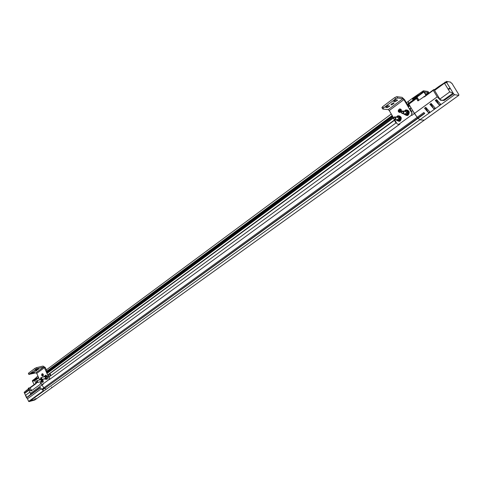 <?xml version="1.0" encoding="UTF-8"?>
<svg xmlns="http://www.w3.org/2000/svg" width="483" height="483" viewBox="0 0 483 483"><rect width="100%" height="100%" fill="white"/><g stroke="black" fill="none" stroke-linecap="round" stroke-linejoin="round"><path stroke-width="0.72" d="M458.814 95.332L424.231 120.182L419.818 119.808L454.612 94.716L458.814 95.332L458.832 94.602L451.834 83.191L451.188 83.076L450.597 82.116L446.582 81.416L447.173 82.388L444.463 83.185L434.579 90.448L440.526 100.253L437.218 96.848L414.414 113.475L408.461 103.495L408.31 101.521M419.818 119.808L46.253 389.22L44.647 388.398L417.922 117.949L417.173 117.315L423.851 112.485L424.756 113.463L418.079 118.293L419.818 119.808L417.173 117.315L412.748 110.679L411.166 111.845M454.612 94.716L453.579 93.823L446.515 82.273M453.579 93.823L444.076 100.482L440.526 100.253M429.804 111.923L428.578 112.811L424.533 108.24L425.758 107.347L429.804 111.923M435.171 108.053L433.927 108.947L429.876 104.352L431.114 103.453L435.171 108.053M440.574 104.153L439.325 105.052L435.268 100.434L436.511 99.522L440.574 104.153M413.062 99.896L412.947 99.371L413.756 100.488L413.062 99.896M417.783 99.77L418.266 100.192L417.783 99.77M429.055 93.062L428.01 91.474L423.368 90.798L412.385 98.351L413.194 100.965L416.503 98.52L417.934 100.899L424.34 96.528M406.885 104.66L412.79 100.289M433.601 89.729L424.4 96.491L424.328 96.932L433.275 90.351L437.218 96.848M424.328 96.932L423.694 96.691M413.134 100.603L408.805 103.803L408.866 104.171L413.194 100.965M411.848 115.34L414.414 113.475L417.173 117.315L43.887 387.789L41.949 385.017L43.887 387.789L41.701 389.37L42.401 389.696L44.581 388.121L43.887 387.789L44.647 388.398L418.079 118.293L417.922 117.949L424.497 113.191M433.275 90.351L433.994 89.482L434.579 90.448M434.332 89.784L438.812 86.487L439.023 86.831L434.863 89.989L433.994 89.482M438.812 86.487L446.582 81.416M445.278 82.822L444.879 82.17M453.338 93.793L452.976 93.201L449.788 91.891L444.463 83.185M449.751 88.534L448.834 88.48L448.641 89.029L449.552 89.089L449.751 88.534M449.788 91.891L439.838 99.112C440.955 100.283 442.247 100.542 443.72 99.896L452.976 93.201M424.533 108.24L426.036 107.745M425.686 107.999L428.578 112.811M429.876 104.352L430.582 104.437L431.391 103.851M431.017 104.123L433.927 108.947M435.268 100.434L435.968 100.524L436.795 99.927M436.397 100.21L439.325 105.052M413.508 98.997L412.868 98.345M414.058 100.331L413.382 99.087L423.615 91.504L426 95.314M418.894 100.192L417.01 97.053L417.36 98.586L416.503 98.52M417.288 95.073L417.511 95.447L413.092 98.719M417.511 95.447L418.302 95.097L418.073 94.722M413.363 98.755L418.302 95.097M423.368 90.798L423.615 91.504M426.235 95.139L424.43 91.939L428.258 92.494L428.826 93.231M435.074 90.086L439.53 86.602L439.319 86.258M439.023 86.831L439.53 86.602M417.01 97.053L423.947 91.915M426.211 95.103L428.801 93.189M428.258 92.494L425.752 94.342M416.914 97.041L423.851 91.903M426.163 95.018L428.669 93.171M407.561 104.72L408.805 103.803L408.069 101.557L412.343 98.387M407.29 105.336L408.866 104.171L409.276 104.859L407.7 106.025M409.433 108.935L411.009 107.769L409.85 105.831L408.274 106.991M43.035 384.226L41.949 385.017L41.514 384.039L41.949 385.017L30.447 393.404L30.834 394.243L40.18 387.444L41.701 389.37M424.231 120.182L51.874 387.71L51.56 387.01L51.874 387.71L36.134 399.024L35.126 399.495L34.818 398.801M41.629 374.977L42.987 373.975M46.163 371.626L392.184 115.54M398.191 111.09L400.793 109.164M47.606 372.713L393.397 117.598M408.57 106.405L409.699 105.572M401.482 110.613L399.115 112.364M392.981 116.892L46.64 372.689M43.398 375.08L42.166 375.991M409.844 105.813L408.709 106.646L408.141 105.692M393.488 117.87L47.69 372.9L47.358 372.158M46.978 373.444L393.476 117.906M394.683 119.778L47.654 374.959M411.166 108.023L410.031 108.862M394.828 120.032L48.463 374.633M396.38 122.664L48.668 377.229M399.622 124.258L49.489 379.517M401.125 109.484L398.886 111.138M392.413 115.926L47.014 371.397M43.174 374.24L42.486 374.754M41.81 375.545L43.277 374.464M46.398 372.151L392.582 116.21M398.493 111.839L401.295 109.768M30.556 400.54L35.126 399.495M29.107 401.584L28.642 401.409L43.597 390.614L42.462 389.98L44.647 388.398L46.253 389.22L29.107 401.584L34.74 400.021L36.134 399.024L35.827 398.33M40.958 382.874L40.421 383.267L40.234 384.347L31.172 390.946L30.248 390.505L28.648 388.012L28.213 388.332L30.447 393.404M36.907 382.5L35.99 383.641L30.043 388.012L31.763 390.536M36.394 381.359L36.919 380.646L37.656 381.286L37.457 382.494L36.587 382.168L35.772 382.765L36.877 382.482M38.718 377.833L34.685 380.815L35.772 382.765M37.952 376.112L36.672 377.06L36.34 378.889L38.483 377.308M35.174 378.557L32.373 380.64L32.572 381.087M36.243 377.64L35.132 378.467L35.337 378.853L36.177 378.231M28.642 401.409L27.483 398.771L26.499 397.666L30.834 394.243M30.043 388.012L28.648 388.012M36.05 383.158L29.415 388.048M36.575 379.415L38.616 377.609M34.118 384.583L32.621 381.504L35.965 379.028L36.243 379.656M36.66 379.064L36.34 378.889M32.621 381.504L32.47 381.159L36.201 378.4M36.177 378.104L35.271 378.775M27.398 389.624L24.561 391.985M28.412 388.785L27.489 389.829M25.533 395.342L24.15 392.347L24.693 392.981L28.895 389.896M26.68 397.479L25.677 395.209L29.886 392.136M25.677 395.209L26.499 397.678M27.489 389.823L24.331 392.154M24.663 393.361L29.016 390.167M32.741 381.473L35.983 379.07M396.996 117.333C399.344 117.84 399.387 118.637 397.129 119.718M396.012 119.633L396.748 120.352L398.674 120.176L399.586 118.269L398.566 116.548L396.32 117.025M395.855 119.844L397.811 120.871L399.701 119.488L399.628 117.067L397.666 116.047L396.265 117.019M397.666 116.047L400.395 117.134L400.51 118.347L400.467 119.549L398.578 120.931L397.811 120.871M399.628 117.067L400.395 117.134M399.701 119.488L400.467 119.549M404.917 111.507C407.296 112.032 407.332 112.829 405.026 113.891M403.903 113.789L404.663 114.543L406.614 114.356L407.537 112.436L406.505 110.71L404.253 111.175M403.758 114.036L405.732 115.063L407.646 113.662L407.58 111.229L405.593 110.209L404.205 111.175M405.593 110.209L408.34 111.307L408.455 112.527L408.407 113.734L406.493 115.135L405.732 115.063M407.58 111.229L408.34 111.307M407.646 113.662L408.407 113.734M399.043 115.823C401.578 116.789 401.941 118.444 400.141 120.786L398.397 121.257M397.678 116.047L398.155 115.872C401.198 116.337 401.784 117.973 399.906 120.768L399.043 121.179L396.573 120.255M397.225 116.331L397.594 116.089M404.44 114.423L406.946 115.389L407.839 114.966C409.735 112.153 409.155 110.51 406.088 110.039L405.617 110.209M405.485 110.275L405.14 110.498M406.263 115.461L408.069 114.984C409.886 112.648 409.536 110.987 407.006 109.997M394.563 119.579L397.056 123.805L398.608 124.463L411.353 115.298L411.848 112.998L403.891 99.625L389.244 110.547L393.512 117.792M400.697 112.165L400.099 112.448C397.817 111.79 397.636 110.619 399.556 108.929C401.554 109.243 401.934 110.323 400.697 112.165M404.73 110.782L405.708 109.949L406.426 109.979M408.902 114.018L407.773 115.528L406.849 115.413M396.833 116.596L397.793 115.775L398.523 115.811M400.962 119.832L399.858 121.324L398.94 121.203M389.244 110.547L388.254 109.611L382.856 109.08L383.405 108.053L382.614 106.707L394.786 97.548L396.791 96.666L397.594 98.019L402.894 98.677L403.891 99.625M411.613 111.513L409.88 108.603M407.737 105.004L404.579 99.709L402.098 97.337L396.791 96.666M398.886 110.577L398.97 111.488M399.399 112.153L399.936 112.479M381.987 107.721L382.614 106.707M386.811 106.248L387.843 105.789M394.647 100.355L395.77 99.854M397.594 98.019L395.589 98.906L383.405 108.053M393.742 101.563L396.06 99.824L397.636 100.174L395.16 101.726L393.603 101.321M385.863 107.474L388.157 105.759L389.745 106.085L387.294 107.624L385.718 107.226M393.295 103.93C391.912 104.835 391.115 105.089 390.916 104.672C392.13 103.284 393.198 102.728 394.122 103.006L393.295 103.93M395.963 122.972L394.412 120.339M395.354 119.331L394.913 119.543C393.174 119.053 393.023 118.166 394.466 116.868C396 117.097 396.289 117.918 395.354 119.331M403.317 113.475L402.864 113.692C401.107 113.197 400.962 112.297 402.43 110.999C403.975 111.229 404.265 112.056 403.317 113.475M395.1 119.096C391.121 119.235 396.785 115.063 395.1 119.096M403.057 113.233C399.036 113.396 404.772 109.17 403.057 113.233M40.343 379.801L40.964 379.831L41.369 381.172L40.91 381.63M40.783 379.227L39.763 379.916M40.216 381.811L41.333 382.017L41.773 380.803L41.26 379.541M40.638 378.998L39.709 379.928M40.294 381.884L40.94 382.349L41.924 381.63L41.822 379.922L41.29 379.553M42.438 379.27L42.878 381.383L40.94 382.349M41.822 379.922L42.77 379.68M41.924 381.63L42.878 381.383M44.472 376.758L45.1 376.794L45.505 378.135L45.04 378.6M44.339 378.781L45.468 378.986L45.915 377.76L45.311 376.414L44.267 376.287L43.887 376.873M44.424 378.859L45.07 379.324L46.066 378.594L45.963 376.879L44.859 375.901L43.832 376.891M44.859 375.901L45.813 375.659L46.911 376.637L47.062 377.471L47.014 378.352L45.07 379.324M45.963 376.879L46.911 376.637M46.066 378.594L47.014 378.352M43.072 379.107L42.951 382.047L42.522 382.222M42.788 379.179L42.661 382.125L41.623 382.174M45.746 379.149L46.797 379.095C47.745 377.12 47.292 375.907 45.45 375.472L44.967 375.871M46.652 379.197L47.086 379.022C48.028 377.042 47.582 375.834 45.74 375.4L45.674 375.418M40.638 382.162L41.357 383.768L42.365 384.402L48.868 379.674L49.073 378.129L44.4 367.69L36.744 373.401L39.654 379.94M43.017 376.064L42.872 376.148C41.574 375.732 41.327 374.911 42.136 373.679C43.337 373.969 43.633 374.766 43.017 376.064M45.154 375.659L45.529 375.213L46.114 375.339M47.509 378.455L47.08 379.336L46.525 379.24M43.367 381.485L42.945 382.355L42.395 382.258M36.744 373.401L35.863 372.846L28.847 374.434L28.6 373.136L34.921 368.378L36.466 367.666L36.937 368.722L43.512 367.134L44.4 367.69M49.393 376.704L48.372 374.434M47.117 371.62L45.263 367.485L43.047 366.084L36.466 367.666M42.468 374.355L42.54 375.007M42.794 375.533L43.186 375.889M28.406 373.437L28.6 373.136M36.937 368.722L29.065 374.186M35.482 370.286L36.684 369.386L38.815 369L37.227 369.863L35.482 370.286L35.35 369.99M31.383 373.365L32.578 372.465L34.71 372.073L33.128 372.936L31.383 373.365L31.25 373.063M36.919 370.672L34.758 371.415L36.919 370.672M49.99 373.51L50.92 375.581M49.514 373.86L50.443 375.931M40.518 378.328L41.055 377.597L41.852 378.437L41.592 379.451L40.705 379.113M37.233 382.349L36.744 382.325L36.418 381.244C37.233 380.779 37.505 381.147 37.233 382.349M41.369 379.306L40.874 379.282L40.548 378.201C41.369 377.73 41.647 378.098 41.369 379.306M443.72 99.896L444.076 100.482M413.774 99.746L417.07 97.306M27.483 398.771L41.176 388.833M40.373 387.764L26.589 397.793M31.437 390.186L30.248 390.505M388.254 109.611L402.894 98.677M411.848 112.998L412.53 113.064M411.353 115.298L412.035 115.359M399.121 124.222L399.815 124.27M394.786 97.548L395.589 98.906M387.294 107.624L386.575 106.399M395.16 101.726L394.43 100.5M35.863 372.846L43.512 367.134M49.073 378.129L49.93 377.911M48.868 379.674L49.725 379.457M42.492 384.329L43.349 384.106M34.921 368.378L35.392 369.435M33.128 372.936L32.886 372.393M37.227 369.863L36.98 369.314M424.4 96.491L433.698 89.645M46.338 369.887L391.284 114.006M406.408 102.788L408.02 101.593M26.499 397.666L25.502 395.402M24.15 392.347L24.512 393.174M399.272 124.511L398.608 124.463M399.556 108.929L400.25 109.001M405.708 109.949L406.257 110.003M397.793 115.775L398.384 115.829M382.669 108.88L381.878 107.534M394.913 119.543L397.883 119.784M395.227 116.934L397.437 117.121M402.864 113.692L405.805 113.97M403.22 111.072L405.376 111.289M43.222 384.172L42.365 384.402M28.847 374.434L28.382 373.383M37.354 382.548L41.019 381.606M36.895 380.646L40.451 379.741M41.484 379.511L45.148 378.575M41.031 377.597L44.581 376.698"/></g></svg>
